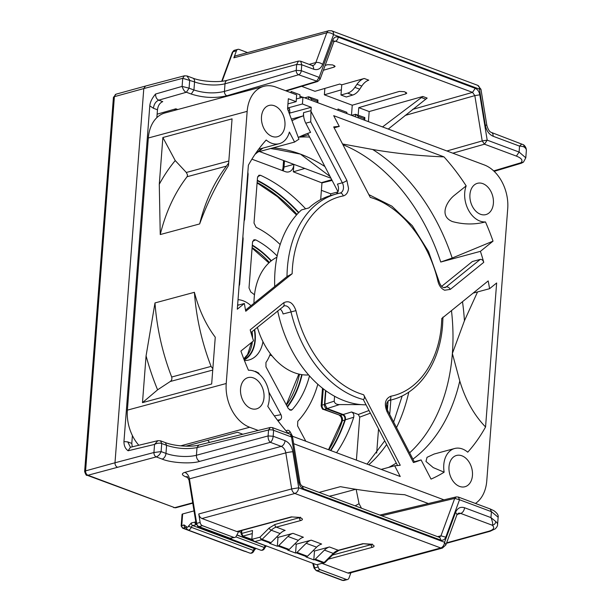 <?xml version="1.0" encoding="UTF-8"?>
<svg xmlns="http://www.w3.org/2000/svg" width="611" height="611" viewBox="0 0 611 611"><rect width="100%" height="100%" fill="white"/><g stroke="black" fill="none" stroke-linecap="round" stroke-linejoin="round"><path stroke-width="0.92" d="M237.626 305.011A29.527 20.766 -105.1 0 1 238.023 305.21M254.306 329.818A29.527 20.766 -105.1 0 1 244.026 359.489M238.038 299.665A30.962 21.782 -105.1 0 1 251.006 305.683M244.201 359.948A30.023 21.118 74.9 0 0 255.253 340.174A30.023 21.118 74.9 0 0 254.619 329.573M238.626 305.049A30.023 21.118 74.9 0 0 237.664 304.538M330.566 195.543L330.696 193.802L321.386 190.327M339.388 415.343C341.266 416.633 341.984 418.665 341.541 421.43L342.412 420.704C342.779 418.298 342.061 416.526 340.251 415.396L342.649 414.816L326.793 408.889L324.349 409.454A3.597 2.284 110.5 0 1 323.479 409.401L340.251 415.396L324.212 409.401C322.723 408.774 321.989 407.331 322.012 405.085L323.265 388.81M337.868 191.961L330.696 193.802M332.109 180.405L321.959 182.903L320.676 199.598M114.387 96.668L113.425 97.363L84.631 471.57A3.597 1.153 4.4 0 1 85.593 470.875L114.387 96.668L115.342 94.545L116.059 94.17L145.456 86.075L143.791 88.572L114.387 96.668M117.343 467.155C115.769 466.361 114.99 464.902 114.99 462.779L153.934 452.514L161.113 451.59C159.998 454.347 158.379 456.112 156.248 456.898L87.961 475.251A3.597 2.284 110.5 0 1 86.961 475.221L174.715 507.657L87.961 475.251A3.597 2.551 -105.4 0 1 85.593 470.875L114.99 462.779L143.791 88.572L182.727 78.307L194.558 81.92A21.606 6.897 -175.6 0 0 225.016 83.768L296.679 64.453L298.466 61.092L227.353 80.262A5.041 3.544 74.9 0 0 225.016 83.768L224.428 91.421C214.476 93.758 204.311 93.277 193.931 89.993L189.074 88.175L186.393 92.238C184.812 91.994 183.376 90.046 182.101 86.403L189.074 88.175L189.7 80.11L186.951 75.924M252.274 245.538A97.577 68.631 -105.1 0 1 271.078 260.989M301.704 374.635A97.577 68.631 -105.1 0 1 287.254 406.605M326.793 408.889C325.228 408.102 324.449 406.643 324.456 404.52L325.533 390.513M342.649 414.816C344.558 415.908 345.276 417.672 344.803 420.124L342.412 420.704A165.825 116.64 74.9 0 1 328.871 449.849M344.803 420.124A165.627 116.502 -105.1 0 1 330.452 450.437M257.262 180.711A165.627 116.502 -105.1 0 1 298.527 212.788M247.845 172.149L248.119 174.143L244.629 219.532L244.072 221.213M242.88 236.656L243.155 238.649L239.634 284.436L239.077 286.116M286.147 430.992A111.973 78.766 74.9 0 0 286.796 430.564L287.109 430.396M286.796 430.564C288.087 429.892 289.247 430.396 290.286 432.069L292.539 436.277M255.039 371.564A43.923 30.901 74.9 0 0 255.467 371.381L255.505 371.366M255.467 371.381L258.667 373.046L259.377 374.375M268.848 392.056L280.976 414.686C281.915 416.824 281.717 418.474 280.388 419.642A99.013 69.646 -105.1 0 1 278.089 421.01M309.479 375.91A99.013 69.646 -105.1 0 1 292.15 409.675L290.912 410.309L288.277 408.507L265.968 366.867L265.945 362.506A43.923 30.901 74.9 0 0 270.352 353.723M254.482 294.823A43.923 30.901 74.9 0 0 250.8 292.012L249.013 287.941L252.534 242.147L253.886 239.764L255.665 239.856A99.013 69.646 -105.1 0 1 277.165 255.978M280.166 244.56A111.973 78.766 74.9 0 0 256.116 227.3L254.008 223.038L257.498 177.648L258.858 175.258L260.515 175.288A167.063 117.511 -105.1 0 1 305.63 208.802M262.951 341.686A30.962 21.782 -105.1 0 1 247.15 360.337A30.962 21.782 -105.1 0 1 244.408 360.482M356.404 460.136L359.711 417.122L358.306 414.495L351.569 411.982C353.464 413.051 354.181 414.8 353.731 417.237A167.063 117.511 -105.1 0 1 336.554 452.72M305.805 441.234L297.588 425.89L297.786 421.254A111.973 78.766 74.9 0 0 317.819 384.266M321.959 182.903L293.326 171.813L293.899 164.374A10.799 7.599 -105.1 0 1 288.896 171.867A10.799 7.599 -105.1 0 1 285.299 171.645L251.915 159.173M331.727 179.672L321.989 182.521M187.203 476.71L185.561 476.748C181.597 474.961 181.36 473.494 184.85 472.349L281.22 446.381L270.383 442.333C268.779 440.982 268.015 438.851 268.092 435.941L196.429 455.248A21.606 6.897 4.4 0 1 165.971 453.408L161.113 451.59L161.732 443.517C159.486 442.83 157.088 443.128 154.552 444.418L157.875 440.676L130.449 447.267L128.096 450.773C125.286 448.703 123.911 445.633 123.957 441.57L149.794 105.84C150.115 102.182 152.032 98.241 155.545 94.025L182.101 86.403L182.727 78.307L184.407 75.802M285.047 440.684C289.11 442.509 291.707 446.198 292.837 451.735A5.041 0.512 170.8 0 0 285.803 452.881A7.202 5.064 -105.1 0 0 281.22 446.381A5.041 3.2 110.5 0 0 285.047 440.684L273.17 436.246C272.857 439.072 271.933 441.104 270.383 442.333L199.713 461.374C191.304 464.131 171.095 462.909 162.144 459.105L156.248 456.898C154.698 456.104 153.926 454.637 153.934 452.514L154.552 444.418L128.096 450.773M446.618 542.851L488.907 531.203C493.833 529.684 494.948 527.683 492.245 525.208C493.069 524.261 492.642 521.725 490.961 517.609L464.52 507.726A5.041 3.2 -69.5 0 1 460.694 513.423L457.143 514.386M271.383 260.752A98.066 68.982 74.9 0 0 252.312 245.064M287.491 407.033A98.066 68.982 74.9 0 0 302.086 374.688M330.864 450.59A166.116 116.846 74.9 0 0 345.33 419.81C345.803 417.397 345.085 415.64 343.176 414.525L327.183 408.553L339.51 404.574L361.032 404.619M334.584 396.272L334.202 401.175L324.846 404.199L327.183 408.553M324.846 404.199L325.877 390.765M298.794 212.513A166.116 116.846 74.9 0 0 257.3 180.237M244.629 219.532L244.194 219.586M239.634 284.436L239.207 284.489M287.941 433.062L290.286 432.069M258.025 373.313L258.667 373.046M277.463 420.185L280.388 419.642M289.492 409.905L292.15 409.675M252.702 241.276L255.665 239.856M257.72 176.617L260.515 175.288M157.119 114.181L175.853 108.804L177.763 109.522M286.284 90.97L317.72 81.477L298.603 74.748L226.811 95.782C215.202 98.463 203.348 97.882 191.243 94.048L186.393 92.238L158.784 100.158C155.797 101.418 154.003 104.122 153.407 108.269L149.794 105.84M304.813 168.453L293.326 171.813M493.68 170.897L520.916 162.747L523.482 162.091L521.404 163.206L520.916 162.747C523.207 160.449 521.702 158.241 516.402 156.111L484.5 144.196L482.209 140.942L446.916 150.978M345.33 419.81L353.731 417.237M376.674 453.11L378.545 428.876M387.397 409.928L387.649 406.712L386.61 407.102M524.597 147.366A21.606 6.897 4.4 0 1 526.369 150.413C526.338 148.152 525.407 146.281 523.566 144.799L524.597 147.366C523.948 146.701 522.26 146.281 519.549 146.121L521.565 144.196M341.373 89.825L324.365 94.804L352.249 105.222L399.288 91.436L404.367 91.688L406.789 93.139L405.796 93.873L358.764 107.651L358.191 115.074M325.159 65.4L327.633 64.674L332.712 64.919L335.134 66.37L334.148 67.103L323.372 70.265M300.665 61.199L301.75 64.758L313.626 69.196A5.041 3.2 110.5 0 0 311.931 65.408L300.665 61.199L298.466 61.092M238.443 531.364A7.202 5.064 -105.1 0 1 237.763 533.365L236.159 536.359A3.597 2.536 -105.1 0 1 234.884 537.443A3.597 2.536 -105.1 0 1 233.685 537.367L202.432 525.689A3.597 2.536 -105.1 0 1 200.141 522.443L198.766 513.973L291.676 488.93L298.71 487.784C298.283 490.732 297.007 492.626 294.884 493.482A5.041 3.544 -105.1 0 1 291.676 488.93L285.803 452.881L189.433 478.848L188.982 480.002L187.012 476.565L187.562 476.809M488.907 531.203A3.597 2.551 74.6 0 0 490.121 531.272L495.223 528.859C496.903 527.148 497.69 525.735 497.575 524.62A21.606 6.897 -175.6 0 0 495.804 521.573L490.961 517.609L491.42 511.674L498.141 517.227C498.645 515.333 497.239 513.156 493.909 510.704L490.213 508.963L491.42 511.674L459.518 499.752L445.77 537.184C444.663 539.788 442.899 540.72 440.47 539.994A3.597 2.284 -69.5 0 0 439.263 537.283L302.239 486.096C301.063 485.348 300.299 484.111 299.948 482.392L292.562 437.071L290.271 434.276L272.414 427.608L273.621 430.312L291.485 436.98L290.271 434.276M490.213 508.963L458.311 497.048L459.518 499.752L454.706 498.408L456.218 496.919L379.828 515.081M199.713 461.374A5.041 3.544 -105.1 0 1 196.429 455.248L197.017 447.596L198.766 445.075C191.64 447.107 175.242 446.366 165.382 442.631L166.589 445.335C176.961 448.673 187.103 449.421 197.017 447.596L268.55 430.007L270.291 427.486L272.414 427.608M132.396 435.551L131.793 443.41L132.259 446.832M156.859 117.64L157.462 109.789L153.407 108.269M123.957 441.57L127.73 441.89L130.441 447.267M174.387 110.431L175.853 108.804M285.635 90.726L316.46 81.423L319.156 77.368L301.246 70.677L296.22 70.387L224.428 91.421C224.458 93.529 225.253 94.98 226.811 95.782M155.545 94.025C155.599 97.202 156.676 99.249 158.784 100.158L162.747 101.64C159.784 102.877 158.02 105.596 157.462 109.789M523.482 162.091L525.796 157.806L519.09 152.055L487.188 140.14L484.5 144.196L452.843 153.193M388.092 400.892L387.649 406.712L386.511 405.062M334.202 401.175C334.668 403.459 336.432 404.589 339.51 404.574M317.728 81.477L320.065 79.27L319.156 77.368L332.903 39.936C334.011 37.332 335.775 36.4 338.204 37.134A3.597 2.284 110.5 0 1 335.508 41.189L333.873 41.678M412.562 109.422L472.54 92.376L475.228 88.32C477.626 89.382 479.154 91.551 479.811 94.812L474.831 95.622L405.108 115.441M368.41 121.65L369.181 111.546L358.764 107.651M301.666 86.327L314.986 91.299L339.747 84.051L341.763 84.807L364.248 78.483L368.777 80.178C366.172 81.019 363.843 82.981 361.781 86.044L359.719 89.183C357.656 92.253 355.327 94.209 352.723 95.049L346.322 97.004L340.976 95.011L347.613 93.147C350.317 92.337 352.738 90.413 354.861 87.373L357 84.257C359.123 81.217 361.544 79.293 364.248 78.483M369.181 111.546L422.835 96.477L427.15 98.088L388.245 129.058M233.86 57.824L326.77 32.788A5.041 3.544 -105.1 0 1 328.81 30.718L235.892 55.754A5.041 3.544 74.9 0 0 233.86 57.824L236.434 50.828A3.597 2.536 -105.1 0 1 237.885 49.354A3.597 2.536 -105.1 0 1 239.084 49.422L247.592 52.607M440.47 539.994L303.446 488.8C301.047 487.731 299.52 485.569 298.863 482.308C300.245 482.255 300.291 482.423 298.985 482.805M236.862 531.555A2.161 1.52 74.9 0 0 237.58 531.601L291.943 516.944A2.161 1.52 -105.1 0 1 291.226 516.906L236.862 531.555L201.974 518.518L294.884 493.482L440.752 547.968A5.041 3.2 -69.5 0 0 444.571 542.27L445.847 544.943L456.784 515.172L458.303 513.278A7.202 5.064 -105.1 0 1 460.694 513.423L492.245 525.208C494.246 524.857 495.437 523.642 495.804 521.573M350.928 572.728L348.98 578.037A3.597 2.536 -105.1 0 1 347.529 579.518A3.597 2.536 -105.1 0 1 346.33 579.442L320.286 569.712A3.597 2.536 -105.1 0 1 318.102 566.962L317.521 564.793M298.863 482.308L291.485 436.98C292.875 436.934 292.913 437.102 291.607 437.484M479.811 94.812L487.188 140.14L482.209 140.942L474.831 95.622L472.54 92.376L335.508 41.189L334.27 41.12L333.812 41.846L332.903 39.936M516.402 156.111L519.09 152.055L519.549 146.121L493.108 136.245C489.044 134.412 486.448 130.731 485.31 125.194L479.444 89.145C479.52 86.93 478.833 85.632 477.374 85.25M309.143 64.369L315.841 62.559L326.77 32.788A5.041 2.543 -159.8 0 1 333.575 34.651C333.659 32.444 332.972 31.146 331.513 30.764L477.749 85.349L480.956 89.267A5.041 0.512 170.8 0 0 479.444 89.145L333.575 34.651L322.639 64.43C320.752 68.829 317.743 70.418 313.626 69.196M382.532 126.928L422.835 96.477M291.08 92.765A10.799 6.858 110.5 0 1 291.119 91.482L291.019 92.742M337.982 110.278A10.799 6.858 110.5 0 1 338.02 109.002L337.921 110.263M351.47 115.319L352.249 105.222M324.365 94.804L324.861 88.412M341.763 84.807L340.976 95.011M303.446 488.8L302.239 486.096M445.77 537.184L440.959 535.839L454.706 498.408L381.684 515.776M198.766 513.973A5.041 3.544 74.9 0 0 201.974 518.518M313.222 550.542L314.482 551.015L329.466 546.975L338.326 550.29A14.404 9.142 -69.5 0 0 333.278 553.398L324.135 562.51A2.161 0.978 45.1 0 0 325.06 562.464L316.735 564.77L254.718 541.598L251.831 539.376L252.511 530.531L241.635 533.464L243.041 536.084L252.274 533.602M194.008 510.895L182.643 513.966A2.161 0.687 -175.6 0 0 182.055 514.378L181.161 525.949L184.018 524.918L186.569 526.728C187.088 527.683 187.699 527.514 188.402 526.239L191.35 522.94L195.81 521.947M370.999 544.164A2.161 1.375 -69.5 0 1 370.403 544.141L363.598 543.714L339.044 550.328A2.161 1.52 74.9 0 1 338.326 550.29L362.881 543.668L372.305 544.645C374.574 545.654 374.65 546.532 372.519 547.273A2.161 1.52 -105.1 0 1 371.114 544.645L332.506 555.048M322.356 563.487L347.835 573.011A5.041 3.544 74.9 0 0 349.515 573.11L442.425 548.075L440.752 547.968L347.835 573.011M291.943 516.944L298.748 517.38A2.161 1.375 -69.5 0 0 299.352 517.395L300.65 517.884C302.926 518.884 302.995 519.762 300.864 520.503L276.309 527.125L285.169 530.432A14.404 9.142 110.5 0 0 280.128 533.548L271.269 530.233A14.404 9.142 110.5 0 1 276.309 527.125A2.161 1.52 74.9 0 1 274.904 524.498L299.482 517.647M276.745 536.916L278.005 537.39L292.99 533.35L303.407 537.245A14.404 9.142 110.5 0 0 298.367 540.361L287.941 536.466A14.404 9.142 110.5 0 1 292.99 533.35M294.983 543.729L296.243 544.202L311.228 540.162L321.646 544.057A14.404 9.142 110.5 0 0 316.605 547.173L306.18 543.278A14.404 9.142 110.5 0 1 311.228 540.162M289.599 109.881L288.064 110.293M241.299 530.592L241.047 533.877L242.445 536.068L251.831 539.368L259.965 537.184A2.161 0.978 45.1 0 0 262.127 539.345A2.161 1.375 110.5 0 1 261.371 539.811L259.965 537.184L269.107 528.08L274.904 524.498M241.047 533.877L241.635 533.464L241.872 530.44M324.097 563.021L323.379 562.975A2.161 1.375 -69.5 0 0 324.135 562.51L315.276 559.195A2.161 1.375 110.5 0 1 314.52 559.668L313.802 559.859L314.482 551.015M339.044 550.328L334.209 553.36A2.161 0.978 45.1 0 1 333.278 553.398L324.426 550.091A14.404 9.142 110.5 0 1 329.466 546.975M324.426 550.091L315.276 559.195M313.802 559.859L305.989 556.942L306.707 556.743A2.161 1.375 -69.5 0 0 307.463 556.277L316.605 547.173M306.18 543.278L297.038 552.382A2.161 1.375 110.5 0 1 296.282 552.856L295.564 553.047L296.243 544.202M295.564 553.047L287.75 550.129L288.468 549.931A2.161 1.375 -69.5 0 0 289.224 549.465L298.367 540.361M287.941 536.466L278.799 545.57A2.161 1.375 110.5 0 1 278.043 546.035L277.325 546.234L278.005 537.39M277.325 546.234L269.512 543.316L270.23 543.118A2.161 1.375 -69.5 0 0 270.986 542.652L280.128 533.548M358.306 117.877L358.405 116.51L355.518 114.28L351.554 115.349M291.119 91.482L299.978 94.797A10.799 6.858 -69.5 0 0 300.116 97.951M311.404 100.357L311.511 98.99L308.616 96.759L304.652 97.829M338.02 109.002L346.88 112.317A10.799 6.858 -69.5 0 0 346.834 113.593M184.018 524.918A2.161 1.52 74.9 0 0 185.423 527.545L182.559 528.133L244.568 551.305A2.161 1.375 110.5 0 0 245.126 551.328M364.836 117.556L355.518 114.28L355.327 116.762M317.132 102.495L317.476 100.074M317.827 102.755L317.934 100.036L308.616 96.759L308.425 99.242M364.836 117.564L364.729 120.275M364.377 117.595L364.141 118.649L358.405 116.51M292.302 436.185L400.236 476.511L394.668 465.781A172.821 121.566 -105.1 0 0 400.251 465.261L363.66 394.79L359.482 393.392C330.765 383.105 304.774 349.263 295.945 310.648C293.097 302.735 288.995 300.116 283.634 302.804L250.182 329.864A172.821 121.566 -105.1 0 0 253.527 340.846L240.91 351.042A194.428 136.757 74.9 0 0 248.471 370.266A23.401 16.459 -105.1 0 1 265.457 382.074A23.401 16.459 -105.1 0 1 267.778 406.307A194.428 136.757 74.9 0 0 288.4 433.573M413.441 462.55A172.821 121.566 -105.1 0 0 421.094 459.938L431.045 479.1A194.428 136.757 74.9 0 0 444.136 472.188A23.401 16.459 -105.1 0 1 443.785 464.78A23.401 16.459 -105.1 0 1 454.63 448.505A23.401 16.459 -105.1 0 1 467.751 452.178A194.428 136.757 74.9 0 0 485.562 426.974L496.644 282.977L489.579 288.69A172.821 121.566 -105.1 0 0 488.181 280.93L441.791 318.453L441.493 323.929C438.942 361.513 418.184 391.086 390.735 396.241C385.144 398.815 383.914 403.978 387.053 411.738L413.441 462.55C414.831 462.13 414.846 462.099 413.487 462.443M472.448 475.488A16.199 11.395 74.9 0 0 456.509 455.462A16.199 11.395 74.9 0 0 449.001 466.728A16.199 11.395 74.9 0 0 464.94 486.746A16.199 11.395 74.9 0 0 472.448 475.488M454.63 448.505L434.1 454.042L427.036 457.326L425.974 461.458L433.268 467.614L444.136 472.188M466.162 185.881L454.21 195.459C447.168 201.065 438.515 215.874 452.392 221.564C463.65 224.627 474.678 224.749 485.47 221.93A23.401 16.459 -105.1 0 1 464.727 192.625A23.401 16.459 -105.1 0 1 466.162 185.881A194.428 136.757 74.9 0 0 443.991 156.882L333.705 115.685L339.273 126.416L334.141 127.798M493.39 203.333A16.199 11.395 74.9 0 0 477.451 183.308A16.199 11.395 74.9 0 0 469.935 194.573A16.199 11.395 74.9 0 0 485.882 214.598A16.199 11.395 74.9 0 0 493.39 203.333M284.947 125.469A16.199 11.395 74.9 0 0 269 105.443A16.199 11.395 74.9 0 0 261.493 116.709A16.199 11.395 74.9 0 0 277.432 136.734A16.199 11.395 74.9 0 0 284.947 125.469M264.005 397.616A16.199 11.395 74.9 0 0 248.066 377.598A16.199 11.395 74.9 0 0 240.551 388.856A16.199 11.395 74.9 0 0 256.498 408.881A16.199 11.395 74.9 0 0 264.005 397.616M258.094 151.91L294.594 142.073A172.821 121.566 -105.1 0 1 298.947 139.224L287.56 108.941L288.339 98.738L296.159 101.655L296.679 94.858L275.836 87.068A36.003 25.326 -105.1 0 0 263.853 86.319L165.008 112.959A36.003 25.326 74.9 0 0 148.32 137.994L127.378 410.141A36.003 25.326 74.9 0 0 138.812 445.259M298.283 137.452A172.821 121.566 -105.1 0 1 310.571 132.411L305.783 123.185A14.404 10.127 74.9 0 1 303.583 112.645L303.339 115.869A190.831 134.229 74.9 0 0 291.974 120.68M342.908 144.677A172.821 121.566 -105.1 0 1 440.752 262.035L480.414 251.35A172.821 121.566 -105.1 0 1 483.759 262.333C483.026 260.21 481.858 259.232 480.254 259.4L446.221 286.933A3.597 2.444 51 0 1 450.315 289.385L444.663 290.225C441.402 288.804 439.179 285.91 437.995 281.541C428.769 240.986 400.541 205.907 370.281 197.399L333.69 126.928A172.821 121.566 -105.1 0 1 339.273 126.416M308.395 134.733L299.611 137.101A172.821 121.566 -105.1 0 1 309.601 137.063M480.254 259.4L472.349 261.531L441.684 286.33M489.579 288.69L473.097 293.127M294.594 142.073L289.385 132.052A23.401 16.459 -105.1 0 1 279.311 143.684A23.401 16.459 -105.1 0 1 266.19 140.011A194.428 136.757 74.9 0 0 265.151 141.179A194.428 136.757 74.9 0 0 248.379 165.214L237.297 309.219L244.362 303.499A172.821 121.566 -105.1 0 0 245.759 311.259L292.15 273.743C293.089 233.723 314.375 201.302 343.206 195.948C346.277 195.108 348.056 192.58 348.537 188.364L346.888 180.459L310.961 111.263L310.724 121.856L342.359 182.788A7.202 5.064 -105.1 0 1 343.458 188.058A7.202 5.064 -105.1 0 1 340.121 193.061L340.014 193.091A3.597 2.559 78.4 0 0 339.907 193.114A106.574 74.962 74.9 0 0 336.768 193.855L331.826 195.192A106.574 74.962 74.9 0 0 308.899 207.923L301.49 209.917A106.574 74.962 74.9 0 0 275.019 271.284A106.574 74.962 74.9 0 0 274.721 286.506M277.692 310.907A106.574 74.962 74.9 0 0 366.058 404.826M335.981 194.069A7.202 5.064 74.9 0 0 338.517 189.387A7.202 5.064 74.9 0 0 337.417 184.117L342.359 182.788A3.597 0.764 -27.4 0 0 346.888 180.459M160.25 234.548L159.28 184.278L162.877 137.506L232.065 118.855L228.468 165.634C216.806 183.644 207.205 203.073 199.66 223.931L160.25 234.548A183.628 129.165 -105.1 0 1 187.096 176.724L187.539 174.983L186.317 172.47L228.827 161.014M276.913 257.223A61.604 43.335 74.9 0 0 254.191 297.824A61.604 43.335 74.9 0 0 253.962 303.293M257.376 327.343A61.604 43.335 74.9 0 0 308.639 374.963M480.414 251.35L493.031 241.146A194.428 136.757 74.9 0 0 485.47 221.93M310.961 111.263A14.404 10.127 -105.1 0 1 310.999 110.644L311.251 107.299L302.414 103.992L302.934 97.187L484.279 164.932A36.003 25.326 -105.1 0 1 507.718 208.687L486.776 480.842A36.003 25.326 -105.1 0 1 475.434 503.441M443.953 499.836L293.639 443.685M258.216 430.45L249.662 427.257A36.003 25.326 -105.1 0 1 226.223 383.502L247.165 111.355A36.003 25.326 -105.1 0 1 263.853 86.319M250.945 332.537L284.153 305.89A7.202 5.064 -105.1 0 1 290.989 311.824A106.574 74.962 74.9 0 0 356.755 397.456A106.574 74.962 74.9 0 0 363.308 399.533C364.706 398.616 364.828 397.035 363.66 394.79M363.308 399.533L397.585 465.551M477.542 291.936L464.421 320.783L452.369 353.502L459.785 380.981C465.445 399.754 474.037 415.09 485.562 426.974M421.094 459.938L414.281 461.779M342.542 143.975L372.657 149.481C395.791 153.46 419.566 155.927 443.991 156.882M493.031 241.146L452.186 258.041A175.739 123.613 74.9 0 0 372.657 149.481M440.752 262.035L452.186 258.041M302.934 97.187L296.366 98.959M245.538 310.105L286.994 276.577L292.15 273.743M266.19 140.011L263.387 143.234M142.478 402.641L146.075 355.862L154.988 302.926L194.397 292.31C198.987 309.892 205.945 324.861 215.263 337.219L211.666 383.991L142.478 402.641L157.592 389.833L170.232 381.508C171.729 380.409 172.218 378.912 171.683 377.018A183.628 129.165 -105.1 0 1 154.988 302.926M185.927 446.16L237.519 432.26L242.819 434.238M319.11 492.397L340.403 486.662C361.193 490.526 382.646 493.214 404.765 494.734L428.357 503.54M389.726 414.495L390.841 400.037M330.979 178.229L259.515 151.528M394.668 465.781L381.218 469.401M244.362 303.499L237.603 305.324M295.945 310.648L283.084 313.955A7.202 5.064 74.9 0 0 280.075 308.983M289.324 113.631L289.912 113.05L289.553 108.727L287.628 108.01L302.414 103.992M307.7 133.397L337.975 191.709M255.039 154.331L262.89 148.106M303.339 115.869L291.371 119.092M287.949 103.87L296.159 101.655M228.667 163.045L224.329 168.995A183.628 129.165 74.9 0 0 199.66 223.931M162.877 137.506L175.235 160.571L186.317 172.47M159.28 184.278A201.63 141.828 -105.1 0 1 175.235 160.571M146.075 355.862A201.63 141.828 74.9 0 0 157.592 389.833M194.397 292.31A183.628 129.165 74.9 0 0 211.085 366.401L212.842 368.731M189.189 446.167A201.63 141.828 -105.1 0 1 188.639 445.427M209.542 442.417A183.628 129.165 -105.1 0 1 207.786 440.271M355.075 505.832A201.63 141.828 74.9 0 0 359.047 503.693L356.19 489.579L356.587 489.472M355.64 489.327L335.676 494.704A183.628 129.165 -105.1 0 1 329.253 496.193M361.475 508.222L359.047 503.693M402.198 395.905L393.652 422.056M277.814 149.68L300.459 154.117A172.821 121.566 74.9 0 0 273.086 147.87M330.108 176.548L300.459 154.117A172.821 121.566 74.9 0 1 324.922 166.566M311.251 107.299L289.912 113.05M252.549 337.822A29.725 20.904 74.9 0 0 252.045 331.651M243.812 358.932A29.725 20.904 74.9 0 0 252.351 341.793M249.838 553.092A3.597 2.284 -69.5 0 0 250.838 553.123A3.597 2.284 -69.5 0 0 253.29 550.381L254.023 550.687C253.107 552.779 251.717 553.581 249.838 553.092L187.829 529.928A3.597 2.284 110.5 0 0 188.83 529.958A3.597 2.284 110.5 0 0 191.281 527.217A2.161 1.375 110.5 0 1 192.755 525.567L254.764 548.731A2.161 1.52 74.9 0 0 255.482 548.777L254.023 550.687M199.583 527.056A3.597 2.284 110.5 0 1 198.705 526.995L260.714 550.167A3.597 2.284 -69.5 0 0 261.714 550.19A3.597 2.284 -69.5 0 0 264.166 547.448L264.891 547.754L266.358 545.844M269.39 262.447A97.775 68.776 74.9 0 0 252.114 247.577M286.467 405.139A97.775 68.776 74.9 0 0 299.512 374.222M271.742 355.51L269.947 354.838M322.501 388.214L321.149 405.75A3.597 1.153 4.4 0 1 322.012 405.085L324.456 404.52M296.992 214.43A165.825 116.64 74.9 0 0 257.124 182.498M282.473 170.584L283.03 167.72A3.597 1.153 4.4 0 1 284.016 167.024L284.489 160.861M283.076 170.813A10.799 7.599 74.9 0 0 284.016 167.024L293.876 164.367M173.715 507.626L175.915 507.726A3.597 2.536 -105.1 0 1 174.715 507.657L192.694 502.807M188.081 477.687L185.561 476.748M247.684 174.288L248.119 174.143M242.72 238.794L243.155 238.649M280.976 414.686L274.316 415.908M343.176 414.525L351.569 411.982M370.373 413.151L359.711 417.122M493.108 136.245A5.041 3.2 -69.5 0 0 491.412 132.45L523.566 144.799M405.925 92.276L405.796 93.873M322.639 64.43A5.041 2.543 -159.8 0 0 315.841 62.559A7.202 5.064 -105.1 0 1 312.931 65.514L311.931 65.408M227.353 80.262C219.257 82.699 201.661 81.675 192.862 78.132A5.041 3.2 110.5 0 1 194.558 81.92L193.931 89.993L191.243 94.048M162.144 459.105A5.041 3.2 -69.5 0 0 165.971 453.408L166.589 445.335L161.732 443.517L160.525 440.821M200.141 522.443L196.681 523.375L189.433 478.848C188.845 475.717 187.317 473.548 184.85 472.349M369.006 410.508L358.306 414.495M127.73 441.89L131.793 443.41M298.603 74.748A3.597 2.513 -106.3 0 1 296.22 70.387L296.679 64.453L301.75 64.758L301.292 70.693A3.597 2.284 110.5 0 1 298.603 74.748M338.204 37.134L475.228 88.32M222.152 81.217L232.974 51.759L236.434 50.828M268.092 435.941L268.55 430.007A3.597 1.153 4.4 0 1 273.621 430.312L273.17 436.246L268.092 435.941M292.837 451.735L298.71 487.784L444.571 542.27L455.508 512.499C457.402 508.092 460.411 506.504 464.52 507.726M313.481 563.556A7.202 5.064 74.9 0 0 313.573 563.907L314.077 563.777M328.374 559.164L372.519 547.273M437.56 536.649L440.959 535.839L439.263 537.283M485.31 125.194A5.041 0.512 -9.2 0 1 486.83 125.316L480.956 89.267M299.94 96.179L302.766 97.233M334.148 67.103L334.27 65.507M425.393 99.058L421.017 97.416M361.781 86.044L357 84.257M232.379 52.218A2.161 1.092 20.2 0 1 232.974 51.759A3.597 2.536 -105.1 0 1 234.425 50.285L232.379 52.218L221.709 81.263M455.508 512.499A5.041 2.543 20.2 0 1 456.784 515.172M188.982 480.002L196.085 523.627L196.681 523.375A3.597 2.536 74.9 0 0 198.972 526.621L202.432 525.689M234.884 537.443L229.629 538.283L198.376 526.606A2.161 1.375 -69.5 0 0 198.972 526.621L230.225 538.299L233.685 537.367M229.629 538.283A2.161 1.375 -69.5 0 0 230.225 538.299A3.597 2.536 -105.1 0 0 231.424 538.375M299.802 517.769A3.597 1.153 4.4 0 1 299.459 517.876A2.161 1.52 74.9 0 0 300.864 520.503M182.643 513.966L181.75 525.529A2.161 1.52 74.9 0 0 183.155 528.156L187.47 529.768M299.352 517.395L291.226 516.906M372.305 544.645A2.161 1.375 110.5 0 1 371.709 544.63L372.427 544.981L372.099 543.95M347.529 579.518L344.069 580.45A3.597 2.536 -105.1 0 1 342.87 580.374A2.161 1.375 110.5 0 1 342.267 580.358L316.231 570.628L314.023 568.062L312.954 564.083L313.573 563.907L314.642 567.894L318.102 566.962M314.023 568.062L314.642 567.894A3.597 2.536 -105.1 0 0 316.826 570.651L320.286 569.712M316.231 570.628A2.161 1.375 -69.5 0 0 316.826 570.651L342.87 580.374L346.33 579.442M352.723 95.049L347.613 93.147M359.719 89.183L354.861 87.373M298.748 517.38L300.054 517.861A2.161 1.375 -69.5 0 0 300.65 517.884M194.894 521.985A2.161 1.52 74.9 0 0 196.299 524.612A2.161 1.375 110.5 0 1 196.36 524.597M191.35 522.94A2.161 1.52 74.9 0 0 192.755 525.567L196.383 524.643M188.402 526.239L253.29 550.381A2.161 1.375 -69.5 0 1 254.764 548.731L255.994 548.403M186.569 526.728A2.161 1.207 166.7 0 0 186.034 527.805L187.829 529.928M186.019 527.767L185.423 527.545A2.161 1.375 110.5 0 1 185.935 527.53M269.107 528.08A2.161 0.978 45.1 0 0 271.269 530.233L262.127 539.345L270.986 542.652M270.23 543.118L261.371 539.811L254.718 541.598M236.862 535.053L265.64 545.806A2.161 1.52 74.9 0 0 266.175 545.883M235.815 536.855L264.166 547.448A2.161 1.375 -69.5 0 1 265.64 545.806L265.831 545.753M363.598 543.714A2.161 1.52 -105.1 0 1 362.881 543.668M316.735 564.77L323.379 562.975L314.52 559.668M297.038 552.382L307.463 556.277M278.799 545.57L289.224 549.465M317.239 101.128L311.511 98.99M364.034 120.016L364.141 118.649M241.154 532.494L238.42 531.478M296.282 552.856L306.707 556.743M278.043 546.035L288.468 549.931M414.502 462.206L387.779 410.745C385.747 405.979 386.114 402.55 388.879 400.457A7.202 5.064 -105.1 0 1 389.092 400.411A106.574 74.962 74.9 0 0 392.231 399.663C420.009 392.567 440.065 362.17 442.608 324.876L442.975 317.071M388.733 400.503L389.092 400.411A3.597 2.559 -101.6 0 0 390.735 396.241M437.995 281.541L439.026 281.381L428.502 251.549L412.31 225.703L391.85 206.136L368.838 194.611M286.994 276.577A106.574 74.962 74.9 0 1 287.376 267.954A106.574 74.962 74.9 0 1 336.768 193.855L340.014 193.091A3.597 2.559 78.4 0 1 343.206 195.948M451.476 310.617A172.821 121.566 -105.1 0 1 452.369 353.502A172.821 121.566 -105.1 0 1 409.637 452.835M226.421 166.123L187.096 176.724M450.315 289.385L483.759 262.333M283.428 306.271A3.597 2.444 -129 0 0 283.634 302.804M412.914 459.144A175.739 123.613 74.9 0 0 459.785 380.981M387.779 410.745A3.597 0.764 152.6 0 1 387.053 411.738M443.716 287.605L446.221 286.933A7.202 5.064 -105.1 0 1 444.846 287.636L443.449 287.514C441.585 286.842 440.111 284.795 439.026 281.381M262.493 148.213A175.739 123.613 74.9 0 0 255.39 153.812M148.32 137.994L247.165 111.355M127.378 410.141L226.223 383.502M180.68 445.847L249.662 427.257M368.777 464.757A172.821 121.566 74.9 0 0 386.656 444.502M396.524 427.578A172.821 121.566 74.9 0 0 408.812 392.086M396.287 463.062A172.821 121.566 -105.1 0 1 388.619 467.407M464.421 320.783A175.739 123.613 74.9 0 0 462.489 301.712M310.724 121.856L305.783 123.185M310.999 110.644L303.583 112.645M212.743 370.052L170.232 381.508M171.683 377.018L211.085 366.401M251.213 332.323L251.472 334.332M254.298 541.415L236.931 534.923M243.774 358.848L247.6 354.479L251.488 342.488M252.076 248.104L268.878 262.921M298.832 374.069L286.299 404.818M272.048 355.885L269.856 355.067M341.541 421.43L328.519 449.719M257.094 182.903L277.539 196.734L296.518 214.957M283.03 167.72L283.557 160.914M321.149 405.75C321.951 408.538 322.723 409.752 323.479 409.401M113.425 97.363L116.059 94.17M86.961 475.221C86.548 475.923 85.769 474.701 84.631 471.57M145.471 86.067L184.385 75.81L187.058 75.963L192.862 78.132M175.915 507.726L192.755 503.189M446.45 543.301L490.121 531.272M198.766 445.075L270.291 427.479M157.875 440.676L160.525 440.814L165.382 442.631M521.404 163.206L494.169 171.355M526.369 150.413L525.796 157.806M497.575 524.62L498.141 517.227M458.311 497.048L456.218 496.919M320.065 79.27L333.812 41.846M486.83 125.316C488.036 129.54 489.564 131.923 491.412 132.45M237.885 49.354L234.425 50.285M198.376 526.606L196.085 523.627M312.954 564.083L312.779 563.289M344.069 580.45L342.267 580.358M328.81 30.718L331.88 30.863M445.847 544.943L442.425 548.075M300.054 517.861L300.772 518.22L300.444 517.181M197.468 526.086L198.705 526.995M260.714 550.167C262.593 550.641 263.983 549.839 264.891 547.754M256.368 548.541L255.482 548.777M325.06 562.464L334.209 553.36M370.403 544.141L371.709 544.63M181.161 525.949L182.559 528.133M245.889 551.366L244.568 551.305M242.445 536.068L252.083 539.666M388.321 400.724L392.231 399.663M258.774 149.221L279.311 143.684M367.074 464.116L384.747 440.829M277.837 149.68L270.574 148.549"/></g></svg>
